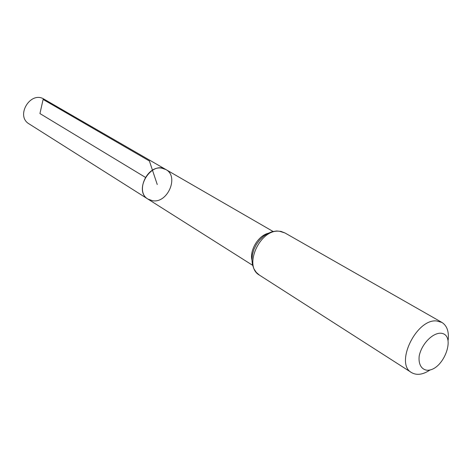 <?xml version="1.0" encoding="UTF-8"?>
<svg xmlns="http://www.w3.org/2000/svg" width="472" height="472" viewBox="0 0 472 472"><rect width="100%" height="100%" fill="white"/><g stroke="black" fill="none" stroke-linecap="round" stroke-linejoin="round"><path stroke-width="0.71" d="M161.772 168.15L165.884 169.548C151.347 160.061 132.844 190.647 147.996 199.119C135.016 192.063 146.904 165.2 161.772 168.15M440.311 333.191C457.102 333.586 444.128 370.361 427.408 370.26C421.455 369.747 418.186 364.089 419.224 355.841C421.573 344.389 431.886 333.368 440.311 333.191M430.193 369.877C423.018 374.691 416.8 375.6 411.554 372.591C394.598 363.806 416.28 318.688 436.535 320.942L441.898 322.417C447.002 325.668 449.084 331.592 448.152 340.188M152.751 200.771C167.82 203.314 179.236 176.333 165.884 169.548L44.061 99.173C30.574 90.482 15.145 115.994 29.105 123.906L147.996 199.119L152.751 200.771M145.382 177.342L39.937 113.563L43.111 99.445L149.394 160.982L157.247 184.517M268.037 233.31C258.16 235.935 249.641 250.018 251.906 259.983M284.982 232.967L279.766 231.333C260.367 228.07 242.82 266.19 259.47 275.147L256.249 272.362L253.842 268.686L252.372 264.314L251.906 259.476L252.443 254.396L253.96 249.31L256.361 244.461L259.535 240.083L263.335 236.383L267.589 233.546L272.09 231.711L276.639 230.985L281.017 231.41L284.982 232.967L441.898 322.417M273.064 231.463L165.884 169.548M252.603 265.293L147.996 199.119M411.554 372.591L259.47 275.147"/></g></svg>
